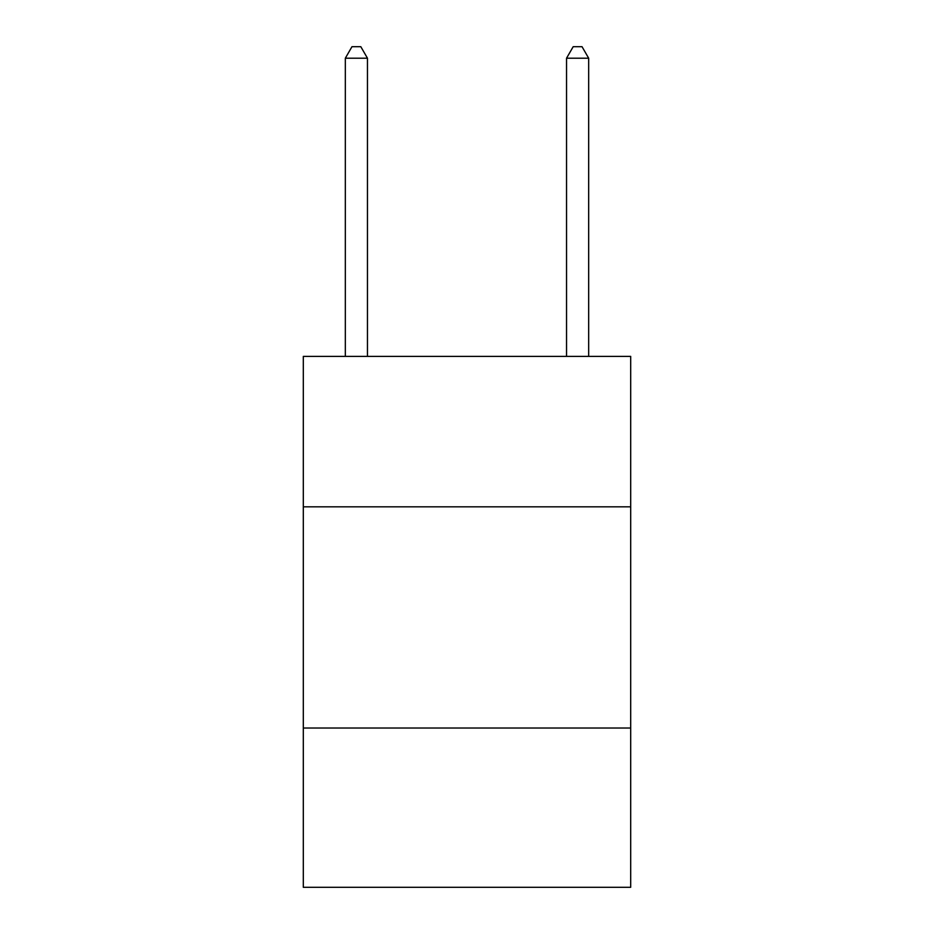 <?xml version="1.0" encoding="UTF-8"?>
<svg xmlns="http://www.w3.org/2000/svg" width="934" height="934" viewBox="0 0 934 934"><rect width="100%" height="100%" fill="white"/><g stroke="black" fill="none" stroke-linecap="round" stroke-linejoin="round"><path stroke-width="1.4" d="M630.695 506.823L630.695 356.391L303.305 356.391L303.305 506.823L630.695 506.823L630.695 887.3L303.305 887.3L303.305 506.823M630.695 728.03L303.305 728.03M367.459 356.391L367.459 58.2L345.335 58.2L345.335 356.391M345.335 58.2L351.966 46.7L360.816 46.7L367.459 58.2M588.665 356.391L588.665 58.2L566.541 58.2L566.541 356.391M566.541 58.2L573.184 46.7L582.034 46.7L588.665 58.2"/></g></svg>

